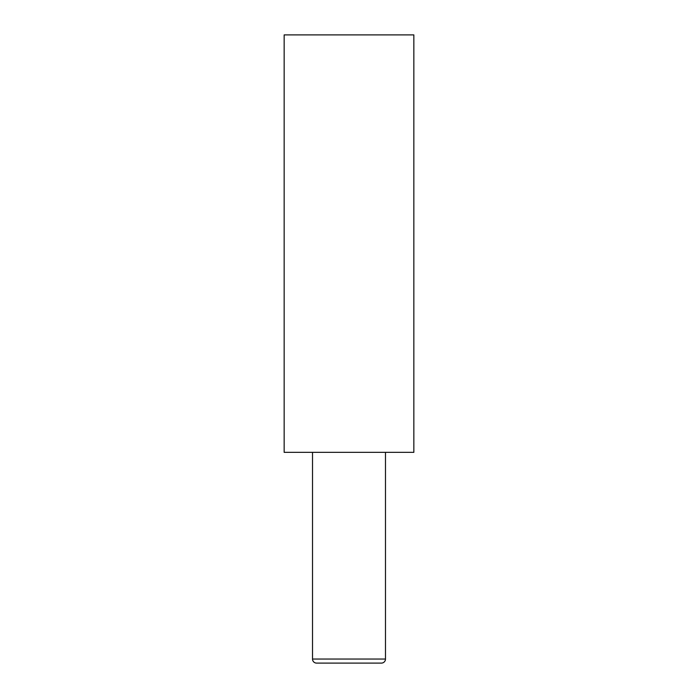 <?xml version="1.0" encoding="UTF-8"?>
<svg xmlns="http://www.w3.org/2000/svg" width="698" height="698" viewBox="0 0 698 698"><rect width="100%" height="100%" fill="white"/><g stroke="black" fill="none" stroke-linecap="round" stroke-linejoin="round"><path stroke-width="1.05" d="M312.521 452.348L312.521 659.043A4.057 4.057 0 0 0 316.578 663.1L381.422 663.1A4.057 4.057 0 0 0 385.479 659.043L385.479 452.348M284.156 452.348L413.844 452.348L413.844 34.9L284.156 34.9L284.156 452.348M312.521 659.043L385.479 659.043"/></g></svg>

